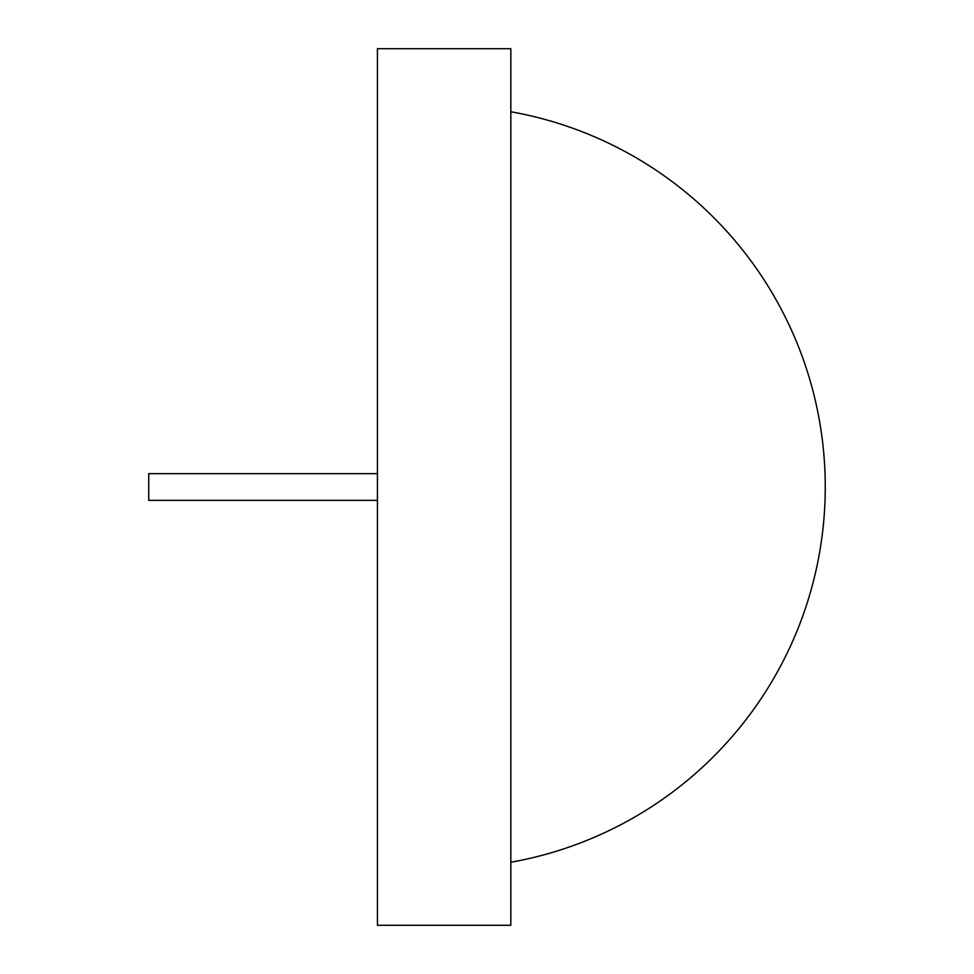 <?xml version="1.0" encoding="UTF-8"?>
<svg xmlns="http://www.w3.org/2000/svg" width="974" height="974" viewBox="0 0 974 974"><rect width="100%" height="100%" fill="white"/><g stroke="black" fill="none" stroke-linecap="round" stroke-linejoin="round"><path stroke-width="1.46" d="M377.425 48.7L377.425 925.3L510.826 925.3L510.826 48.7L377.425 48.7M377.425 500.344L148.742 500.344L148.742 473.656L377.425 473.656M510.826 862.246A381.126 381.126 0 0 0 510.826 111.754"/></g></svg>
